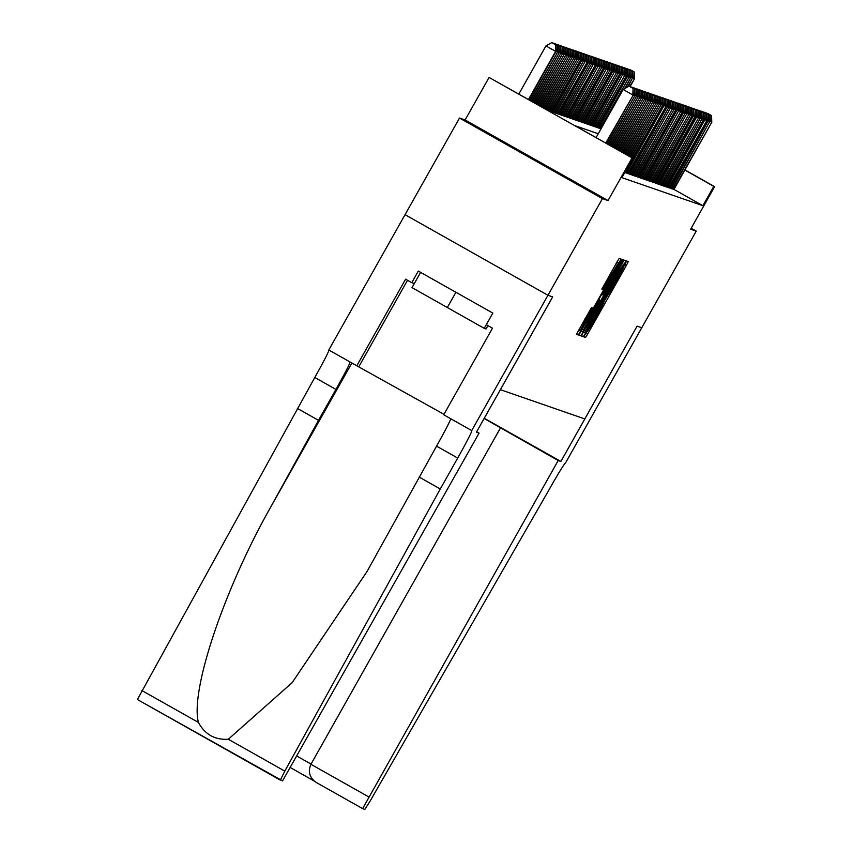<?xml version="1.0" encoding="UTF-8"?>
<svg xmlns="http://www.w3.org/2000/svg" width="852" height="852" viewBox="0 0 852 852"><rect width="100%" height="100%" fill="white"/><g stroke="black" fill="none" stroke-linecap="round" stroke-linejoin="round"><path stroke-width="1.28" d="M585.228 334.186L583.844 336.881L585.558 337.477L587.848 333.739L626.337 265.43L628.318 261.585L626.614 260.989L623.834 266.378A13.941 0.532 119.4 0 0 623.834 266.378A13.941 0.532 119.4 0 1 617.508 278.7L614.303 284.387A13.941 0.532 119.4 0 1 606.943 296.358L603.951 301.672A13.941 0.532 119.4 0 0 603.951 301.672A13.941 0.532 119.4 0 1 597.625 313.994L594.419 319.681A13.941 0.532 119.4 0 1 587.06 331.641L585.228 334.186M563.225 176.055L502.936 142.082L563.225 176.055M591.501 307.561L576.421 334.314L578.316 334.964L580.617 331.226L621.087 259.072L619.191 258.422L616.891 262.16L601.863 289.158L602.683 289.435L617.604 264.216L612.311 274.514L586.964 319.479L580.819 329.479L592.31 307.838L591.501 307.561M476.651 431.751L479.09 433.125L476.406 432.198L552.639 296.89L547.953 295.271L405.051 214.693L459.505 118.045L602.428 198.623L547.964 295.271L405.041 214.683L328.797 349.991L356.807 365.785L405.595 279.19L411.782 282.672L418.311 271.074L492.861 313.11L486.322 324.708L492.509 328.19L443.711 414.786L471.72 430.569L547.953 295.271L552.671 296.901L500.39 389.683L584.802 418.928L637.083 326.146L641.79 327.775L637.083 326.146L560.872 461.454L558.188 460.527L362.622 808.623L364.858 809.4L370.311 800.742L549.071 489.719A31.066 1.193 -60.6 0 1 565.462 463.051L696.244 231.126L690.642 229.188L714.604 186.663L713.784 186.375L702.889 205.705L621.917 177.653L632.802 158.323L489.069 77.457L547.825 110.409L601.022 128.833M602.428 198.623L608.03 200.561L631.992 158.035M583.396 332.195L581.415 336.039L583.311 336.7L585.612 332.962L626.082 260.808L624.186 260.148L621.885 263.886L583.396 332.195M580.819 335.826L578.923 335.177L580.904 331.322L619.383 263.023L621.683 259.285L622.492 259.562L604.909 291.118L602.928 294.962L603.472 295.154L623.632 259.956L583.119 332.088L580.819 335.826L579.041 334.825M696.244 231.126L691.164 228.261M672.324 188.835L673.889 189.517M670.684 188.271L672.26 188.952M669.044 187.706L670.62 188.377M667.414 187.142L668.99 187.813M665.774 186.577L667.35 187.248M664.134 186.002L665.71 186.684M662.505 185.438L664.081 186.119M660.864 184.873L662.441 185.544M659.235 184.309L660.811 184.98M657.595 183.744L659.171 184.415M655.955 183.169L657.797 183.989L695.413 116.628L693.762 115.787M654.325 182.605L655.902 183.276M652.685 182.04L654.261 182.711M651.056 181.476L652.632 182.147M649.416 180.901L650.992 181.582M647.776 180.336L649.352 181.018M646.146 179.772L647.722 180.443M644.506 179.208L646.082 179.879M642.877 178.643L644.442 179.314M641.236 178.068L642.813 178.75M639.596 177.504L641.173 178.185M637.967 176.939L639.543 177.61M636.327 176.375L637.903 177.046M634.697 175.81L636.263 176.481M633.057 175.235L634.633 175.917M631.417 174.671L632.993 175.342M629.788 174.106L631.364 174.777M628.148 173.542L629.724 174.213M626.508 172.967L628.084 173.648M624.878 172.402L626.454 173.084M632.44 158.121L662.696 105.297L624.814 172.509M702.889 205.705L673.964 189.389M608.03 200.561L465.107 119.983L459.505 118.045M465.107 119.983L489.069 77.457M598.242 133.753L574.866 125.659L632.802 158.323M713.784 186.375L684.859 170.059M684.933 169.931L714.604 186.663M586.133 331.322L622.674 265.973A13.941 0.532 119.4 0 0 615.314 277.944L592.225 318.925A13.941 0.532 119.4 0 0 585.899 331.236A13.941 0.532 119.4 0 0 585.899 331.247L586.133 331.322M588.711 319.862L583.418 330.161L589.573 320.16L600.479 300.468L599.936 300.277L597.646 304.015L588.711 319.862L587.688 319.276M630.043 86.691L634.516 78.735L629.671 86.478M634.335 72.037L630.31 69.8L634.335 72.037L634.516 78.735M634.165 71.983L634.112 78.597L632.876 77.905M673.463 189.421L711.771 122.294L673.868 189.559M711.42 115.542L707.554 113.359L711.42 115.542L711.356 122.156L710.131 121.463M711.771 122.294L711.58 115.595M492.839 313.089L484.245 328.35L486.013 328.957L487.908 325.592M420.611 272.363L412.017 287.625L484.245 328.35M455.926 292.279L447.247 307.678M560.872 461.454L484.255 418.257M558.188 460.527L484.128 418.481M500.443 427.97L310.927 764.297L368.671 796.854M362.622 808.623L316.39 782.551L362.622 808.623M316.465 782.605C309.606 777.823 307.753 771.72 310.927 764.297M479.09 433.125L282.544 780.879L137.396 699.535L314.793 377.479A31.066 1.193 119.4 0 0 328.925 350.065M297.359 408.406L318.51 420.334L270.84 506.844C224.246 588.956 190.049 690.748 198.41 722.411C204.906 734.424 214.864 740.037 228.293 739.259L292.183 682.612L367.084 571.415L436.554 446.139A31.066 1.193 119.4 0 0 450.697 418.715M419.131 477.067L440.282 488.984L457.705 458.057A31.066 1.193 119.4 0 0 471.816 430.611A31.066 1.193 119.4 0 0 471.806 430.601L471.72 430.569M350.076 361.983A31.066 1.193 119.4 0 1 335.933 389.407L318.51 420.334M228.293 739.259L284.813 771.124L440.282 488.984M356.807 365.785L443.967 414.328M284.813 771.124L280.308 780.112L137.396 699.535M411.782 282.672L414.306 283.546M628.073 86.702L632.472 78.033L627.36 87.117M632.695 71.472L628.669 69.236L632.695 71.472L632.887 78.171M632.535 71.419L632.472 78.033L631.236 77.34M625.187 88.352L630.842 77.468L624.473 88.768M631.055 70.908L627.029 68.671L631.055 70.908L631.247 77.607M630.895 70.844L630.842 77.468L629.607 76.765M600.522 128.663L629.202 76.893L600.117 128.524M629.426 70.343L625.4 68.107L629.426 70.343L629.607 77.042M629.255 70.279L629.202 76.893L627.967 76.201M598.881 128.098L627.562 76.329L598.477 127.96M627.786 69.768L623.76 67.542L627.786 69.768L627.977 76.478M627.626 69.715L627.562 76.329L626.337 75.636M671.823 188.856L709.727 121.591L672.228 188.995M709.78 114.967L705.925 112.794L709.78 114.967L709.727 121.591L708.491 120.888M710.131 121.729L709.95 115.031M670.183 188.292L708.087 121.016L670.599 188.43M708.15 114.402L704.284 112.23L708.15 114.402L708.087 121.016L706.851 120.324M708.502 121.165L708.31 114.456M668.554 187.717L706.862 120.601L668.958 187.866M706.51 113.838L702.644 111.655L706.51 113.838L706.457 120.451L705.222 119.759M706.862 120.601L706.67 113.891M666.914 187.152L704.817 119.887L667.329 187.291M704.87 113.273L701.015 111.09L704.87 113.273L704.817 119.887L703.582 119.195M705.222 120.025L705.041 113.327M597.252 127.534L626.337 75.903L596.837 127.385M626.156 69.204L622.13 66.967L626.156 69.204L626.337 75.903M625.986 69.15L625.932 75.764L624.697 75.072M665.274 186.588L703.592 119.461L665.689 186.726M703.241 112.709L699.375 110.526L703.241 112.709L703.177 119.323L701.952 118.62M703.592 119.461L703.401 112.762M595.612 126.969L624.708 75.338L595.207 126.82M624.516 68.639L620.49 66.403L624.516 68.639L624.708 75.338M624.356 68.586L624.292 75.2L623.057 74.497M663.644 186.024L701.952 118.897L664.049 186.162M701.601 112.134L697.745 109.961L701.601 112.134L701.547 118.758L700.312 118.055M701.952 118.897L701.771 112.198M593.982 126.394L622.663 74.635L593.567 126.256M622.876 68.075L618.85 65.838L622.876 68.075L623.068 74.774M622.716 68.011L622.663 74.635L621.428 73.932M662.004 185.448L700.323 118.332L662.419 185.598M699.971 111.569L696.105 109.397L699.971 111.569L699.907 118.183L698.672 117.491M700.323 118.332L700.131 111.623M592.342 125.83L621.023 74.06L591.938 125.691M621.246 67.5L617.221 65.274L621.246 67.5L621.428 74.209M621.076 67.446L621.023 74.06L619.787 73.368M660.375 184.884L698.683 117.757L660.779 185.033M698.331 111.005L694.465 108.822L698.331 111.005L698.278 117.619L697.043 116.926M698.683 117.757L698.491 111.058M590.702 125.265L619.798 73.634L590.298 125.127M619.606 66.935L615.581 64.699L619.606 66.935L619.798 73.634M619.447 66.882L619.383 73.496L618.147 72.803M658.734 184.32L696.638 117.054L659.139 184.458M696.691 110.441L692.836 108.257L696.691 110.441L696.638 117.054L695.402 116.362M697.043 117.193L696.861 110.494M589.073 124.701L618.158 73.07L588.657 124.552M617.977 66.371L613.951 64.134L617.977 66.371L618.158 73.07M617.807 66.318L617.753 72.931L616.518 72.239M657.094 183.755L694.998 116.49L695.221 109.929L691.196 107.693L695.062 109.865M695.413 116.628L695.221 109.929M587.433 124.126L616.528 72.505L587.028 123.987M616.337 65.806L612.311 63.57L616.337 65.806L616.528 72.505M616.177 65.742L616.113 72.367L614.878 71.664M655.465 183.191L693.368 115.915L655.87 183.329M693.422 109.301L689.556 107.128L693.422 109.301L693.368 115.915L692.133 115.222M693.773 116.064L693.592 109.365M585.803 123.561L614.484 71.802L585.388 123.423M614.697 65.242L610.671 63.005L614.697 65.242L614.888 71.941M614.537 65.178L614.484 71.802L613.248 71.099M653.825 182.616L692.143 115.499L654.24 182.765M691.792 108.736L687.926 106.564L691.792 108.736L691.728 115.35L690.493 114.658M692.143 115.499L691.952 108.79M584.163 122.997L612.844 71.227L583.758 122.858M613.067 64.667L609.042 62.441L613.067 64.667L613.248 71.376M612.897 64.614L612.844 71.227L611.608 70.535M652.195 182.051L690.503 114.924L652.6 182.19M690.152 108.172L686.286 105.989L690.152 108.172L690.099 114.786L688.863 114.093M690.503 114.924L690.312 108.225M582.523 122.432L611.619 70.801L582.118 122.294M611.427 64.102L607.401 61.866L611.427 64.102L611.619 70.801M611.267 64.049L611.203 70.663L609.968 69.971M650.555 181.487L688.863 114.36L650.96 181.625M688.512 107.608L684.657 105.424L688.512 107.608L688.459 114.221L687.223 113.518M688.863 114.36L688.682 107.661M580.894 121.868L609.979 70.237L580.478 121.719M609.787 63.538L605.761 61.301L609.787 63.538L609.979 70.237M609.627 63.485L609.574 70.098L608.339 69.406M648.915 180.922L686.818 113.657L649.331 181.061M686.882 107.032L683.016 104.86L686.882 107.032L686.818 113.657L685.583 112.954M687.234 113.795L687.042 107.096M579.253 121.293L608.349 69.672L578.849 121.154M608.158 62.973L604.132 60.737L608.158 62.973L608.349 69.672M607.998 62.91L607.934 69.534L606.699 68.831M647.286 180.347L685.189 113.082L647.69 180.496M685.242 106.468L681.376 104.295L685.242 106.468L685.189 113.082L683.954 112.389M685.594 113.231L685.402 106.521M577.624 120.728L606.304 68.959L577.209 120.59M606.517 62.409L602.492 60.172L606.517 62.409L606.709 69.108M606.358 62.345L606.304 68.959L605.069 68.266M645.646 179.783L683.549 112.517L646.061 179.932M683.613 105.904L679.747 103.72L683.613 105.904L683.549 112.517L682.314 111.825M683.954 112.666L683.773 105.957M575.984 120.164L604.664 68.394L575.579 120.025M604.888 61.834L600.862 59.597L604.888 61.834L605.069 68.543M604.718 61.781L604.664 68.394L603.429 67.702M644.016 179.218L682.324 112.091L644.421 179.357M681.973 105.339L678.107 103.156L681.973 105.339L681.909 111.953L680.684 111.261M682.324 112.091L682.132 105.392M574.344 119.599L603.44 67.968L573.939 119.45M603.248 61.269L599.222 59.033L603.248 61.269L603.44 67.968M603.088 61.216L603.024 67.83L601.789 67.138M642.376 178.654L680.684 111.527L642.781 178.792M680.333 104.775L676.477 102.591L680.333 104.775L680.279 111.388L679.044 110.685M680.684 111.527L680.503 104.828M572.714 119.035L601.8 67.404L572.299 118.886M601.608 60.705L597.582 58.468L601.608 60.705L601.8 67.404M601.448 60.652L601.395 67.265L600.159 66.562M640.736 178.089L678.639 110.824L641.151 178.228M678.703 104.2L674.837 102.027L678.703 104.2L678.639 110.824L677.404 110.121M679.055 110.962L678.863 104.264M571.074 118.46L600.159 66.839L570.67 118.321M599.978 60.141L595.953 57.904L599.978 60.141L600.159 66.839M599.808 60.077L599.755 66.701L598.519 65.998M639.106 177.514L677.01 110.249L639.511 177.663M677.063 103.635L673.197 101.463L677.063 103.635L677.01 110.249L675.774 109.557M677.415 110.398L677.223 103.688M569.434 117.895L598.115 66.126L569.029 117.757M598.338 59.565L594.313 57.34L598.338 59.565L598.53 66.275M598.179 59.512L598.115 66.126L596.89 65.434M637.466 176.95L675.774 109.823L637.882 177.099M675.423 103.071L671.568 100.887L675.423 103.071L675.37 109.684L674.134 108.992M675.774 109.823L675.593 103.124M567.805 117.331L596.485 65.561L567.389 117.193M596.709 59.001L592.683 56.764L596.709 59.001L596.89 65.7M596.538 58.948L596.485 65.561L595.25 64.869M635.837 176.385L674.145 109.258L636.242 176.524M673.794 102.506L669.928 100.323L673.794 102.506L673.73 109.12L672.505 108.428M674.145 109.258L673.953 102.559M566.165 116.767L595.26 65.135L565.76 116.617M595.069 58.437L591.043 56.2L595.069 58.437L595.26 65.135M594.909 58.383L594.845 64.997L593.61 64.305M634.197 175.821L672.505 108.694L634.602 175.959M672.153 101.931L668.298 99.759L672.153 101.931L672.1 108.555L670.865 107.853M672.505 108.694L672.324 101.995M564.535 116.191L593.216 64.432L564.12 116.053M593.429 57.872L589.403 55.636L593.429 57.872L593.62 64.571M593.269 57.808L593.216 64.432L591.98 63.73M562.895 115.627L591.576 63.868L562.49 115.489M591.799 57.308L587.773 55.071L591.799 57.308L591.98 64.007M591.629 57.244L591.576 63.868L590.34 63.165M561.255 115.063L589.935 63.293L560.85 114.924M590.159 56.733L586.133 54.507L590.159 56.733L590.351 63.442M589.999 56.679L589.935 63.293L588.7 62.601M632.557 175.256L670.46 107.98L632.972 175.395M670.524 101.367L666.658 99.194L670.524 101.367L670.46 107.98L669.225 107.288M670.875 108.129L670.684 101.431M630.927 174.681L668.831 107.416L631.332 174.83M668.884 100.802L665.018 98.63L668.884 100.802L668.831 107.416L667.595 106.724M669.235 107.565L669.044 100.855M629.287 174.117L667.191 106.851L629.692 174.255M667.244 100.238L663.388 98.055L667.244 100.238L667.191 106.851L665.955 106.159M667.595 106.99L667.414 100.291M559.626 114.498L588.306 62.728L559.21 114.36M588.53 56.168L584.504 53.932L588.53 56.168L588.711 62.867M588.359 56.115L588.306 62.728L587.071 62.036M627.647 173.552L665.966 106.425L628.062 173.691M665.614 99.673L661.748 97.49L665.614 99.673L665.55 106.287L664.315 105.584M665.966 106.425L665.774 99.727M557.985 113.934L587.081 62.302L557.581 113.785M586.89 55.604L582.864 53.367L586.89 55.604L587.081 62.302M586.73 55.55L586.666 62.164L585.431 61.461M626.018 172.988L663.921 105.723L626.422 173.126M663.974 99.098L660.108 96.926L663.974 99.098L663.921 105.723L662.686 105.02M664.326 105.861L664.145 99.162M556.356 113.359L585.036 61.6L555.941 113.22M585.249 55.039L581.224 52.803L585.249 55.039L585.441 61.738M585.09 54.975L585.036 61.6L583.801 60.897M662.345 98.534L658.479 96.361L662.345 98.534L662.281 105.147L661.046 104.455M662.696 105.297L662.505 98.587M554.716 112.794L583.396 61.024L554.311 112.656M583.62 54.464L579.594 52.238L583.62 54.464L583.801 61.174M583.45 54.411L583.396 61.024L582.161 60.332M630.959 157.279L661.056 104.721L631.321 157.492M660.705 97.969L656.839 95.786L660.705 97.969L660.651 104.583L659.416 103.891M661.056 104.721L660.864 98.023M553.076 112.23L581.756 60.46L552.671 112.091M581.98 53.9L577.954 51.663L581.98 53.9L582.172 60.609M581.82 53.846L581.756 60.46L580.521 59.768M629.468 156.438L659.416 104.157L629.841 156.651M659.065 97.405L655.209 95.222L659.065 97.405L659.011 104.019L657.776 103.326M659.416 104.157L659.235 97.458M551.446 111.665L580.532 60.034L551.031 111.516M580.35 53.335L576.314 51.099L580.35 53.335L580.532 60.034M580.18 53.282L580.127 59.896L578.891 59.203M627.988 155.607L657.787 103.593L628.361 155.81M657.435 96.83L653.569 94.657L657.435 96.83L657.371 103.454L656.136 102.751M657.787 103.593L657.595 96.894M549.806 111.101L578.902 59.47L549.402 110.952M578.71 52.771L574.685 50.534L578.71 52.771L578.902 59.47M578.551 52.717L578.487 59.331L577.251 58.628M626.508 154.766L656.146 103.028L626.87 154.979M655.795 96.265L651.929 94.093L655.795 96.265L655.742 102.89L654.506 102.187M656.146 103.028L655.955 96.329M548.177 110.526L577.262 58.905L547.772 110.377M577.07 52.206L573.045 49.97L577.07 52.206L577.262 58.905M576.911 52.142L576.857 58.767L575.622 58.064M625.017 153.935L654.517 102.464L625.389 154.137M654.166 95.701L650.3 93.528L654.166 95.701L654.102 102.315L652.866 101.622M654.517 102.464L654.325 95.754M546.654 109.748L575.622 58.341L546.281 109.535M575.441 51.631L571.415 49.405L575.441 51.631L575.622 58.341M575.27 51.578L575.217 58.192L573.982 57.499M623.536 153.094L652.877 101.889L623.909 153.307M652.525 95.136L648.66 92.953L652.525 95.136L652.462 101.75L651.237 101.058M652.877 101.889L652.685 95.19M545.173 108.907L573.992 57.766L544.801 108.705M573.801 51.067L569.775 48.83L573.801 51.067L573.992 57.766M573.641 51.013L573.577 57.627L572.342 56.935M622.056 152.263L651.237 101.324L622.418 152.465M650.885 94.572L647.03 92.389L650.885 94.572L650.832 101.186L649.597 100.493M651.237 101.324L651.056 94.625M543.693 108.076L572.352 57.201L543.32 107.863M572.161 50.502L568.135 48.266L572.161 50.502L572.352 57.201M572.001 50.449L571.948 57.063L570.712 56.37M620.565 151.422L649.607 100.76L620.938 151.635M649.256 93.997L645.39 91.824L649.256 93.997L649.192 100.621L647.957 99.918M649.607 100.76L649.416 94.061M542.202 107.235L570.712 56.637L541.829 107.032M570.531 49.938L566.505 47.701L570.531 49.938L570.712 56.637M570.361 49.874L570.308 56.498L569.072 55.795M619.084 150.58L647.967 100.195L619.457 150.793M647.616 93.432L643.75 91.26L647.616 93.432L647.563 100.046L646.327 99.354M647.967 100.195L647.776 93.496M540.722 106.404L569.083 56.072L540.349 106.191M568.891 49.373L564.865 47.137L568.891 49.373L569.083 56.072M568.731 49.309L568.667 55.923L567.443 55.231M617.604 149.75L646.327 99.631L617.966 149.963M645.976 92.868L642.12 90.685L645.976 92.868L645.923 99.482L644.687 98.789M646.327 99.631L646.146 92.921M539.241 105.563L567.443 55.508L538.869 105.36M567.262 48.798L563.236 46.572L567.262 48.798L567.443 55.508M567.091 48.745L567.038 55.359L565.803 54.666M616.113 148.908L644.698 99.056L616.486 149.121M644.346 92.304L640.48 90.12L644.346 92.304L644.282 98.917L643.058 98.225M644.698 99.056L644.506 92.357M537.75 104.732L565.813 54.933L537.378 104.519M565.621 48.234L561.596 45.997L565.621 48.234L565.813 54.933M565.462 48.181L565.398 54.794L564.162 54.102M614.633 148.078L643.058 98.491L615.006 148.28M642.706 91.739L638.851 89.556L642.706 91.739L642.653 98.353L641.418 97.65M643.058 98.491L642.877 91.792M536.27 103.891L564.173 54.368L535.897 103.678M563.981 47.669L559.956 45.433L563.981 47.669L564.173 54.368M563.822 47.616L563.768 54.23L562.533 53.527M613.152 147.236L641.428 97.927L613.515 147.449M641.077 91.164L637.211 88.991L641.077 91.164L641.013 97.788L639.777 97.085M641.428 97.927L641.236 91.228M534.79 103.06L562.533 53.804L534.417 102.847M562.352 47.105L558.326 44.868L562.352 47.105L562.533 53.804M562.182 47.041L562.128 53.665L560.893 52.962M611.661 146.406L639.788 97.362L612.034 146.608M639.437 90.6L635.571 88.427L639.437 90.6L639.383 97.213L638.148 96.521M639.788 97.362L639.596 90.653M533.299 102.219L560.904 53.239L532.926 102.006M560.712 46.53L556.686 44.304L560.712 46.53L560.904 53.239M560.552 46.477L560.488 53.09L559.253 52.398M610.181 145.564L638.148 96.787L610.554 145.777M637.797 90.035L633.941 87.852L637.797 90.035L637.743 96.649L636.508 95.956M638.148 96.787L637.967 90.088M531.818 101.377L559.263 52.664L531.446 101.175M559.082 45.965L555.057 43.729L559.082 45.965L559.263 52.664M558.912 45.912L558.859 52.526L557.623 51.834M608.701 144.733L636.519 96.223L609.063 144.936M636.167 89.471L632.301 87.287L636.167 89.471L636.103 96.084L634.868 95.392M636.519 96.223L636.327 89.524M530.338 100.547L557.634 52.1L529.965 100.334M557.442 45.401L553.417 43.164L557.442 45.401L557.634 52.1M557.283 45.348L557.219 51.961L555.983 51.269M607.21 143.892L634.878 95.658L607.582 144.105M634.527 88.896L630.672 86.723L634.527 88.896L634.474 95.52L633.238 94.817M634.878 95.658L634.697 88.959M528.847 99.705L555.994 51.535L545.93 45.955L518.825 94.05M555.642 44.773L551.776 42.6L555.642 44.773L555.589 51.397L528.474 99.503M555.802 44.837L555.994 51.535M545.93 45.955L551.776 42.6M605.729 143.051L633.249 95.094L606.102 143.264M596.07 137.609L623.174 89.503L632.834 94.955L633.057 88.395L629.032 86.159L632.898 88.331M629.032 86.159L623.174 89.503M633.249 95.094L633.057 88.395M624.548 264.418L626.337 265.43M586.08 332.727L587.848 333.739M583.961 336.572L585.558 337.477M622.088 263.524L624.101 264.652M583.599 331.822L585.612 332.962M581.533 335.699L583.311 336.7M621.204 265.1L622.908 266.058L621.204 265.1M621.183 265.132L622.674 265.973M614.292 277.358L615.314 277.944M591.203 318.339L592.225 318.925M584.408 330.406L585.888 331.236L584.408 330.406M619.489 262.831L620.522 263.417M603.887 290.532L604.909 291.118M601.757 294.302L602.928 294.962L601.757 294.302M581.107 330.959L583.119 332.088M598.818 299.531L600.479 300.468L598.818 299.531M598.764 299.616L599.936 300.277M596.613 303.44L597.646 304.015M589.307 311.108L590.329 311.694M585.079 318.605L586.112 319.18M610.415 273.641L611.448 274.216M603.951 285.122L604.984 285.697M601.906 288.998L602.683 289.435M617.093 261.788L619.106 262.927M578.604 330.097L580.617 331.226M576.538 333.963L578.316 334.964M314.154 781.007L290.564 767.695L314.164 781.007M297.05 756.182L311.055 764.074M436.554 446.139L457.705 458.057M335.933 389.407L314.793 377.479M141.89 690.546L198.41 722.411M270.84 506.844L351.887 363.005M407.533 280.276L358.937 366.52M582.012 329.362L583.418 330.161M579.403 328.68L580.819 329.479M616.177 263.417L617.604 264.216"/></g></svg>
